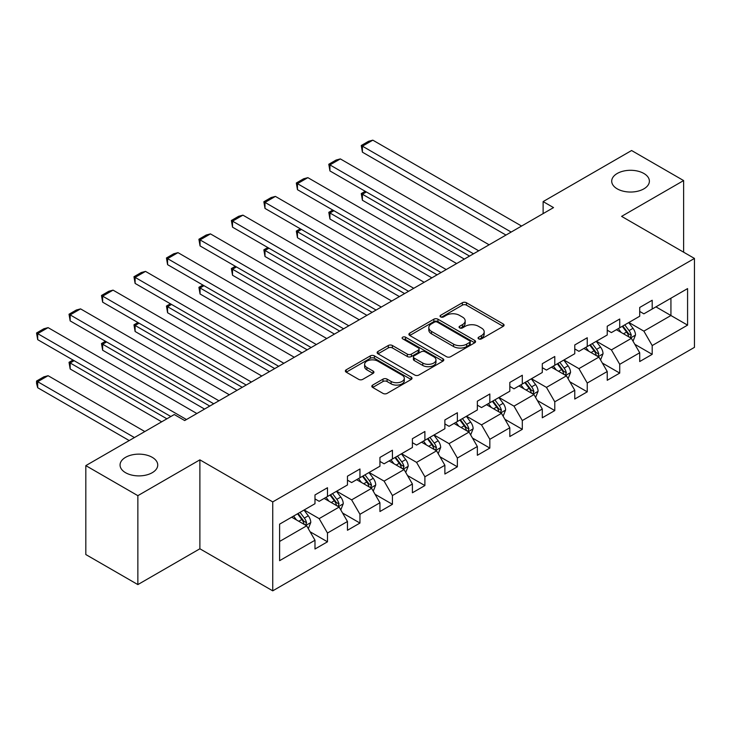 <?xml version="1.0" encoding="UTF-8"?>
<svg xmlns="http://www.w3.org/2000/svg" width="731" height="731" viewBox="0 0 731 731"><rect width="100%" height="100%" fill="white"/><g stroke="black" fill="none" stroke-linecap="round" stroke-linejoin="round"><path stroke-width="1.1" d="M478.659 338.864A2.019 1.17 0 0 0 481.519 338.864L503.23 326.337A2.887 1.672 0 0 0 504.07 325.158A2.887 1.672 0 0 0 503.23 323.979L466.451 302.744A2.887 1.672 0 0 0 462.367 302.744L440.656 315.271A2.019 1.17 0 0 0 440.062 316.103A2.019 1.17 0 0 0 440.656 316.925A2.019 1.17 0 0 0 443.516 316.925L446.321 315.308A9.247 5.336 0 0 1 459.397 315.308L462.467 317.071A9.247 5.336 0 0 1 465.172 320.845A9.247 5.336 0 0 1 462.467 324.628L459.653 326.245A2.019 1.17 0 0 0 459.059 327.068A2.019 1.17 0 0 0 459.653 327.899A2.019 1.17 0 0 0 462.513 327.899L465.327 326.273A9.247 5.336 0 0 1 478.403 326.273L481.464 328.045A9.247 5.336 0 0 1 484.178 331.819A9.247 5.336 0 0 1 481.464 335.593L478.659 337.219A2.019 1.17 0 0 0 478.065 338.042A2.019 1.17 0 0 0 478.659 338.864L478.659 337.219M152.222 457.323A18.842 10.874 0 0 0 131.69 454.965A18.842 10.874 0 0 0 120.058 465.017A18.842 10.874 0 0 0 125.577 472.71A18.842 10.874 0 0 0 146.109 475.068A18.842 10.874 0 0 0 157.741 465.017A18.842 10.874 0 0 0 152.222 457.323M643.874 173.475A18.842 10.874 0 0 0 623.342 171.118A18.842 10.874 0 0 0 611.71 181.16A18.842 10.874 0 0 0 617.229 188.854A18.842 10.874 0 0 0 637.761 191.211A18.842 10.874 0 0 0 649.384 181.16A18.842 10.874 0 0 0 643.874 173.475M372.673 385.082A2.887 1.672 0 0 0 371.823 386.26A2.887 1.672 0 0 0 372.673 387.439L382.989 393.397A2.887 1.672 0 0 0 387.074 393.397L411.178 379.471A2.887 1.672 0 0 0 412.028 378.292A2.887 1.672 0 0 0 411.178 377.114L374.409 355.887A2.887 1.672 0 0 0 370.315 355.887L346.211 369.804A2.887 1.672 0 0 0 345.361 370.982A2.887 1.672 0 0 0 346.211 372.161L358.674 379.352A2.887 1.672 0 0 0 362.759 379.352L373.075 373.404A2.887 1.672 0 0 0 373.925 372.216A2.887 1.672 0 0 0 373.075 371.037L366.898 367.474A7.73 4.459 0 0 1 364.632 364.321A7.73 4.459 0 0 1 369.402 360.191A7.73 4.459 0 0 1 377.826 361.16L402.041 375.14A7.73 4.459 0 0 1 404.307 378.292A7.73 4.459 0 0 1 399.528 382.414A7.73 4.459 0 0 1 391.112 381.454L387.074 379.124A2.887 1.672 0 0 0 382.989 379.124L372.673 385.082L372.673 387.439M199.883 459.845L137.857 495.664L85.819 465.62L85.819 554.546L137.857 584.59L199.883 548.78L272.736 590.84L272.736 501.905L199.883 459.845L199.883 548.78M683.622 252.186L683.622 180.566L621.597 216.376L694.45 258.436L272.736 501.905M683.622 180.566L631.593 150.522L543.124 201.592L543.124 213.607M85.819 465.62L174.28 414.541L184.687 420.553L553.531 207.604L543.124 201.592M446.531 356.71A2.887 1.672 0 0 0 450.616 356.71L474.721 342.793A2.887 1.672 0 0 0 475.57 341.605A2.887 1.672 0 0 0 474.721 340.427L437.951 319.2A2.887 1.672 0 0 0 433.858 319.2L409.753 333.117A2.887 1.672 0 0 0 408.903 334.295A2.887 1.672 0 0 0 409.753 335.474L446.531 356.71M403.512 339.303A2.019 1.17 0 0 1 405.568 339.586L405.568 337.183L442.949 358.775A2.887 1.672 0 0 1 443.799 359.954A2.887 1.672 0 0 1 442.949 361.132L418.845 375.049A2.887 1.672 0 0 1 414.76 375.049L377.982 353.822L377.982 351.456A2.887 1.672 0 0 0 377.132 352.644A2.887 1.672 0 0 0 377.982 353.822M377.982 351.456L388.298 345.507A2.887 1.672 0 0 1 392.383 345.507L407.304 354.115A2.887 1.672 0 0 0 411.389 354.115L418.233 350.158A2.887 1.672 0 0 0 419.073 348.979A2.887 1.672 0 0 0 418.233 347.801L402.708 338.837A2.019 1.17 0 0 1 402.114 338.014A2.019 1.17 0 0 1 403.357 336.936A2.019 1.17 0 0 1 405.568 337.183M272.736 590.84L694.45 347.362L694.45 258.436M310.099 531.775L327.479 541.808L327.479 533.036L347.463 521.495L347.463 530.267L359.954 523.058L359.954 514.286L379.937 502.754L379.937 511.526L392.428 504.317L392.428 495.545L412.403 484.004L412.403 492.776L424.894 485.567L424.894 476.795L444.877 465.254L444.877 474.026L457.368 466.817L457.368 458.045L477.352 446.513L477.352 455.285L489.834 448.076L489.834 439.304L509.818 427.763L509.818 436.535L522.309 429.325L522.309 420.553L542.292 409.013L542.292 417.785L554.783 410.575L554.783 401.803L574.767 390.272L574.767 399.044L587.249 391.834L587.249 383.053L607.233 371.522L607.233 380.294L619.724 373.084L619.724 364.312L639.707 352.771L639.707 361.543L652.198 354.334L652.198 345.562L687.579 325.131L687.579 288.599L670.93 298.211L670.93 315.518L687.579 325.131M327.479 541.808L314.988 549.018L314.988 540.246L279.607 560.677L279.607 524.145L314.988 503.714L314.988 494.942L327.479 487.732L327.479 496.504L347.463 484.964L347.463 476.192L359.954 468.982L359.954 477.754L379.937 466.214L379.937 457.442L392.428 450.232L392.428 459.004L412.403 447.473L412.403 438.701L424.894 431.491L424.894 440.263L444.877 428.722L444.877 419.95L457.368 412.741L457.368 421.513L477.352 409.972L477.352 401.2L489.834 393.991L489.834 402.763L509.818 391.231L509.818 382.459L522.309 375.25L522.309 384.022L542.292 372.481L542.292 363.709L554.783 356.5L554.783 365.272L574.767 353.731L574.767 344.959L587.249 337.749L587.249 346.521L607.233 334.99L607.233 326.218L619.724 319.008L619.724 327.78L639.707 316.24L639.707 307.468L652.198 300.258L652.198 309.03L687.579 288.599M324.153 498.423L339.138 507.076L319.155 518.617L304.169 509.964M314.988 498.907L319.155 501.311L327.479 496.504M319.155 518.617L327.479 533.036M339.138 507.076L347.463 521.495M356.618 479.673L371.613 488.326L351.629 499.867L336.644 491.214M347.463 480.157L351.629 482.561L359.954 477.754M351.629 499.867L359.954 514.286M371.613 488.326L379.937 502.754M389.093 460.932L404.079 469.585L384.095 481.117L369.109 472.464M379.937 461.407L384.095 463.81L392.428 459.004M384.095 481.117L392.428 495.545M404.079 469.585L412.403 484.004M421.568 442.182L436.553 450.835L416.569 462.376L401.584 453.723M412.403 442.666L416.569 445.069L424.894 440.263M416.569 462.376L424.894 476.795M436.553 450.835L444.877 465.254M454.033 423.432L469.028 432.085L449.044 443.626L434.05 434.972M444.877 423.916L449.044 426.319L457.368 421.513M449.044 443.626L457.368 458.045M469.028 432.085L477.352 446.513M486.508 404.691L501.493 413.344L481.51 424.875L466.524 416.222M477.352 405.166L481.51 407.569L489.834 402.763M481.51 424.875L489.834 439.304M501.493 413.344L509.818 427.763M518.983 385.941L533.968 394.594L513.984 406.134L498.999 397.481M509.818 386.425L513.984 388.828L522.309 384.022M513.984 406.134L522.309 420.553M533.968 394.594L542.292 409.013M551.448 367.19L566.434 375.844L546.459 387.384L531.464 378.731M542.292 367.675L546.459 370.078L554.783 365.272M546.459 387.384L554.783 401.803M566.434 375.844L574.767 390.272M583.923 348.449L598.908 357.103L578.925 368.634L563.939 359.981M574.767 348.925L578.925 351.328L587.249 346.521M578.925 368.634L587.249 383.053M598.908 357.103L607.233 371.522M616.397 329.699L631.383 338.352L611.399 349.893L596.414 341.24M607.233 330.184L611.399 332.587L619.724 327.78M611.399 349.893L619.724 364.312M631.383 338.352L639.707 352.771M655.945 306.865L670.93 315.518L643.874 331.143L628.879 322.49M639.707 311.433L643.874 313.837L652.198 309.03M643.874 331.143L652.198 345.562M137.857 495.664L137.857 584.59M279.607 541.452L306.664 525.827L291.678 517.173M306.664 525.827L314.988 540.246M634.819 344.301L652.198 354.334M602.344 363.051L619.724 373.084M569.869 381.792L587.249 391.834M537.404 400.542L554.783 410.575M504.929 419.292L522.309 429.325M472.454 438.033L489.834 448.076M439.989 456.784L457.368 466.817M407.514 475.534L424.894 485.567M375.04 494.275L392.428 504.317M342.574 513.025L359.954 523.058M479.463 339.157L481.464 337.996A9.247 5.336 0 0 0 484.178 334.222L484.178 331.819M465.172 320.845L465.172 323.248A9.247 5.336 0 0 1 462.467 327.031L460.466 328.182M503.184 326.355L466.451 305.147A2.887 1.672 0 0 0 462.367 305.147L441.46 317.208M474.684 342.812L437.951 321.603A2.887 1.672 0 0 0 433.858 321.603L409.789 335.502L409.753 333.117M469.613 342.437A2.019 1.17 0 0 0 470.207 341.605A2.019 1.17 0 0 0 469.613 340.783L437.339 322.143A2.019 1.17 0 0 0 434.47 322.143L431.509 323.86A9.247 5.336 0 0 0 428.805 327.634A9.247 5.336 0 0 0 431.509 331.408L453.576 344.146A9.247 5.336 0 0 0 466.652 344.146L469.613 342.437L469.613 344.84A2.019 1.17 0 0 0 470.207 344.018L470.207 341.605M428.805 327.634L428.805 330.037A9.247 5.336 0 0 0 431.509 333.811L431.509 331.408M469.613 344.84L466.652 346.549A9.247 5.336 0 0 1 453.576 346.549L431.509 333.811M378.018 353.841L388.298 347.91L388.298 345.507M419.073 348.979L419.073 351.383A2.887 1.672 0 0 1 418.233 352.561L411.389 356.518A2.887 1.672 0 0 1 407.304 356.518L392.383 347.91A2.887 1.672 0 0 0 388.298 347.91M405.568 339.586L442.913 361.151M422.774 363.051A7.73 4.459 0 0 0 431.199 364.02A7.73 4.459 0 0 0 435.968 359.89A7.73 4.459 0 0 0 433.711 356.737L425.177 351.812A2.887 1.672 0 0 0 421.093 351.812L414.249 355.769A2.887 1.672 0 0 0 413.399 356.947A2.887 1.672 0 0 0 414.249 358.126L422.774 363.051L422.774 365.454A7.73 4.459 0 0 0 431.199 366.423A7.73 4.459 0 0 0 435.968 362.293L435.968 359.89M413.399 356.947L413.399 359.35A2.887 1.672 0 0 0 414.249 360.529L414.249 358.126M422.774 365.454L414.249 360.529M404.307 378.292L404.307 380.696A7.73 4.459 0 0 1 399.528 384.826A7.73 4.459 0 0 1 391.112 383.857L387.074 381.527A2.887 1.672 0 0 0 382.989 381.527L372.709 387.457M364.632 364.321L364.632 366.724A7.73 4.459 0 0 0 366.898 369.877L366.898 367.474M373.038 373.422L366.898 369.877M411.142 379.499L374.409 358.291A2.887 1.672 0 0 0 370.315 358.291L346.247 372.18M633.028 341.203L635.504 334.962A7.803 4.505 -120 0 0 633.009 328.32L628.715 322.59M621.222 332.486L618.307 328.594M469.54 256.097L362.412 194.236L362.412 200.248L464.34 259.094M630.177 337.658L631.292 335.291A7.803 4.505 -120 0 0 629.053 330.604L624.758 324.866M622.803 325.999L627.573 332.358A3.975 2.294 60 0 1 628.294 333.564L631.292 335.291M622.264 326.309L626.558 332.048A7.803 4.505 60 0 1 628.788 336.735M366.368 191.961L362.412 194.236L361.26 193.578L365.217 191.294M362.412 200.248L361.26 193.578M511.17 232.056L362.412 146.173L362.412 152.176L505.971 235.062M521.578 226.053L372.819 140.16L362.412 146.173L361.26 145.506L368.552 141.302L372.819 140.16M362.412 152.176L361.26 145.506M600.553 359.944L603.029 353.713A7.803 4.505 -120 0 0 600.544 347.07L596.24 341.331M588.757 351.236L585.833 347.344M437.074 274.838L329.937 212.986L329.937 218.998L431.866 277.844M597.702 356.399L598.817 354.042A7.803 4.505 -120 0 0 596.587 349.354L592.293 343.616M590.337 344.749L595.098 351.108A3.975 2.294 60 0 1 595.82 352.315L598.817 354.042M589.789 345.059L594.084 350.798A7.803 4.505 60 0 1 596.322 355.485M333.893 210.702L329.937 212.986L328.795 212.328L332.751 210.044M329.937 218.998L328.795 212.328M568.078 378.695L570.555 372.454A7.803 4.505 -120 0 0 568.069 365.811L563.775 360.081M556.282 369.987L553.367 366.085M404.599 293.588L297.462 231.736L297.462 237.739L399.4 296.594M565.227 375.149L566.351 372.792A7.803 4.505 -120 0 0 564.113 368.095L559.818 362.366M557.863 363.49L562.632 369.849A3.975 2.294 60 0 1 563.354 371.065L566.351 372.792M557.324 363.81L561.618 369.539A7.803 4.505 60 0 1 563.848 374.235M301.419 229.452L297.462 231.736L296.32 231.069L300.277 228.794M297.462 237.739L296.32 231.069M478.704 250.806L329.937 164.914L329.937 170.926L473.496 253.812M489.112 244.794L340.344 158.91L329.937 164.914L328.795 164.256L336.077 160.052L340.344 158.91M329.937 170.926L328.795 164.256M446.23 269.556L297.462 183.664L297.462 189.676L441.031 272.553M456.637 263.544L307.87 177.651L297.462 183.664L296.32 183.006L303.603 178.793L307.87 177.651M297.462 189.676L296.32 183.006M535.613 397.445L538.089 391.204A7.803 4.505 -120 0 0 535.595 384.561L531.3 378.832M523.816 388.728L520.892 384.835M372.125 312.338L264.997 250.477L264.997 256.49L366.925 315.335M532.762 393.899L533.877 391.542A7.803 4.505 -120 0 0 531.638 386.845L527.343 381.107M525.388 382.24L530.158 388.6A3.975 2.294 60 0 1 530.88 389.806L533.877 391.542M524.849 382.551L529.143 388.289A7.803 4.505 60 0 1 531.382 392.976M268.953 248.202L264.997 250.477L263.854 249.819L267.802 247.535M264.997 256.49L263.854 249.819M503.138 416.186L505.614 409.954A7.803 4.505 -120 0 0 503.129 403.311L498.825 397.573M491.342 407.478L488.427 403.585M339.659 331.079L232.522 269.227L232.522 275.24L334.451 334.085M500.287 412.64L501.402 410.283A7.803 4.505 -120 0 0 499.172 405.595L494.878 399.857M492.922 400.99L497.683 407.35A3.975 2.294 60 0 1 498.405 408.556L501.402 410.283M492.374 401.301L496.669 407.039A7.803 4.505 60 0 1 498.907 411.727M236.478 266.943L232.522 269.227L231.38 268.569L235.336 266.285M232.522 275.24L231.38 268.569M470.663 434.936L473.14 428.695A7.803 4.505 -120 0 0 470.654 422.061L466.36 416.323M458.867 426.228L455.952 422.326M307.184 349.829L200.056 287.977L200.056 293.981L301.985 352.835M467.813 431.391L468.937 429.033A7.803 4.505 -120 0 0 466.698 424.336L462.403 418.607M460.448 419.731L465.218 426.1A3.975 2.294 60 0 1 465.939 427.306L468.937 429.033M459.909 420.051L464.203 425.78A7.803 4.505 60 0 1 466.433 430.477M204.004 285.693L200.056 287.977L198.905 287.31L202.862 285.035M200.056 293.981L198.905 287.31M413.755 288.297L264.997 202.414L264.997 208.417L408.556 291.303M424.163 282.294L275.404 196.401L264.997 202.414L263.854 201.747L271.137 197.544L275.404 196.401M264.997 208.417L263.854 201.747M381.29 307.047L232.522 221.155L232.522 227.167L376.081 310.054M391.697 301.035L242.93 215.152L232.522 221.155L231.38 220.497L238.662 216.294L242.93 215.152M232.522 227.167L231.38 220.497M348.815 325.798L200.056 239.905L200.056 245.918L343.616 328.795M359.223 319.785L210.455 233.893L200.056 239.905L198.905 239.247L206.197 235.035L210.455 233.893M200.056 245.918L198.905 239.247M316.349 344.539L167.582 258.655L167.582 264.659L311.141 347.545M326.757 338.535L177.989 252.643L167.582 258.655L166.44 257.988L173.722 253.785L177.989 252.643M167.582 264.659L166.44 257.988M283.875 363.289L135.107 277.396L135.107 283.409L278.666 366.295M294.282 357.276L145.515 271.393L135.107 277.396L133.965 276.738L141.247 272.535L145.515 271.393M135.107 283.409L133.965 276.738M251.4 382.039L102.642 296.146L102.642 302.159L246.201 385.036M261.808 376.026L113.049 290.134L102.642 296.146L101.49 295.488L108.782 291.276L113.049 290.134M102.642 302.159L101.49 295.488M438.198 453.686L440.674 447.445A7.803 4.505 -120 0 0 438.18 440.802L433.885 435.073M426.401 444.969L423.477 441.076M274.719 368.579L167.582 306.718L167.582 312.731L269.511 371.576M435.347 450.141L436.462 447.783A7.803 4.505 -120 0 0 434.232 443.087L429.929 437.348M427.982 438.481L432.743 444.841A3.975 2.294 60 0 1 433.465 446.047L436.462 447.783M427.434 438.792L431.729 444.53A7.803 4.505 60 0 1 433.967 449.218M171.538 304.443L167.582 306.718L166.44 306.061L170.387 303.776M167.582 312.731L166.44 306.061M405.723 472.427L408.2 466.195A7.803 4.505 -120 0 0 405.714 459.552L401.42 453.814M393.927 463.719L391.012 459.826M242.244 387.32L135.107 325.469L135.107 331.481L237.036 390.327M402.872 468.882L403.987 466.524A7.803 4.505 -120 0 0 401.758 461.837L397.463 456.098M395.508 457.231L400.268 463.591A3.975 2.294 60 0 1 400.999 464.797L403.987 466.524M394.959 457.542L399.263 463.28A7.803 4.505 60 0 1 401.493 467.968M139.064 323.184L135.107 325.469L133.965 324.811L137.921 322.526M135.107 331.481L133.965 324.811M373.258 491.177L375.734 484.945A7.803 4.505 -120 0 0 373.239 478.302L368.945 472.564M361.452 482.469L358.537 478.577M209.77 406.07L102.642 344.219L102.642 350.222L204.57 409.077M370.398 487.632L371.522 485.274A7.803 4.505 -120 0 0 369.283 480.578L364.988 474.848M363.033 475.972L367.803 482.341A3.975 2.294 60 0 1 368.525 483.547L371.522 485.274M362.494 476.292L366.788 482.021A7.803 4.505 60 0 1 369.018 486.718M106.589 341.934L102.642 344.219L101.49 343.561L105.447 341.276M102.642 350.222L101.49 343.561M340.783 509.927L343.259 503.686A7.803 4.505 -120 0 0 340.765 497.043L336.47 491.314M328.987 501.219L326.063 497.318M166.896 418.808L70.167 362.969L70.167 368.972L161.688 421.814M337.932 506.382L339.047 504.024A7.803 4.505 -120 0 0 336.817 499.328L332.514 493.589M330.567 494.723L335.328 501.082A3.975 2.294 60 0 1 336.05 502.288L339.047 504.024M330.019 495.033L334.314 500.772A7.803 4.505 60 0 1 336.552 505.459M74.123 360.685L70.167 362.969L69.025 362.302L72.981 360.017M70.167 368.972L69.025 362.302M218.934 400.78L70.167 314.897L70.167 320.9L213.726 403.786M229.342 394.777L80.574 308.884L70.167 314.897L69.025 314.229L76.307 310.026L80.574 308.884M70.167 320.9L69.025 314.229M308.308 528.668L310.785 522.437A7.803 4.505 -120 0 0 308.299 515.794L304.005 510.055M134.422 437.558L37.692 381.71L48.1 375.707L144.829 431.546M296.512 519.96L293.597 516.068M37.692 387.722L36.55 383.455L36.55 381.052L37.692 381.71L37.692 387.722L129.213 440.565M305.457 525.132L306.572 522.766A7.803 4.505 -120 0 0 304.343 518.078L300.048 512.34M298.093 513.473L302.862 519.832A3.975 2.294 60 0 1 303.584 521.039L306.572 522.766M297.544 513.783L301.848 519.522A7.803 4.505 60 0 1 304.078 524.209M36.55 381.052L43.833 376.849L48.1 375.707M186.46 419.53L37.692 333.638L37.692 339.65L170.844 416.524M196.867 413.518L48.1 327.634L37.692 333.638L36.55 332.98L43.833 328.776L48.1 327.634M37.692 339.65L36.55 332.98M481.464 337.996L481.464 335.593M459.653 327.899L459.653 326.245M462.467 327.031L462.467 324.628M440.656 316.925L440.656 315.271M462.367 305.147L462.367 302.744M466.451 305.147L466.451 302.744M503.23 326.337L503.23 323.979M433.858 321.603L433.858 319.2M437.951 321.603L437.951 319.2M474.721 342.793L474.721 340.427M453.576 346.549L453.576 344.146M466.652 346.549L466.652 344.146M392.383 347.91L392.383 345.507M407.304 356.518L407.304 354.115M411.389 356.518L411.389 354.115M418.233 352.561L418.233 350.158M442.949 361.132L442.949 358.775M382.989 381.527L382.989 379.124M387.074 381.527L387.074 379.124M391.112 383.857L391.112 381.454M373.075 373.404L373.075 371.037M346.211 372.161L346.211 369.804M370.315 358.291L370.315 355.887M374.409 358.291L374.409 355.887M411.178 379.471L411.178 377.114M630.606 337.905L635.449 335.118M629.053 330.604L633.009 328.32M623.506 333.811L626.558 332.048M598.141 356.655L602.974 353.859M596.587 349.354L600.544 347.07M591.041 352.552L594.084 350.798M565.666 375.405L570.509 372.609M564.113 368.095L568.069 365.811M558.566 371.302L561.618 369.539M533.201 394.146L538.034 391.359M531.638 386.845L535.595 384.561M526.092 390.052L529.143 388.289M500.726 412.896L505.569 410.1M499.172 405.595L503.129 403.311M493.626 408.793L496.669 407.039M468.251 431.646L473.094 428.85M466.698 424.336L470.654 422.061M461.151 427.544L464.203 425.78M435.786 450.387L440.619 447.6M434.232 443.087L438.18 440.802M428.677 446.294L431.729 444.53M403.311 469.138L408.154 466.341M401.758 461.837L405.714 459.552M396.211 465.035L399.263 463.28M370.836 487.888L375.679 485.092M369.283 480.578L373.239 478.302M363.736 483.785L366.788 482.021M338.371 506.629L343.204 503.842M336.817 499.328L340.765 497.043M331.262 502.535L334.314 500.772M305.896 525.379L310.739 522.583M304.343 518.078L308.299 515.794M298.796 521.276L301.848 519.522"/></g></svg>
